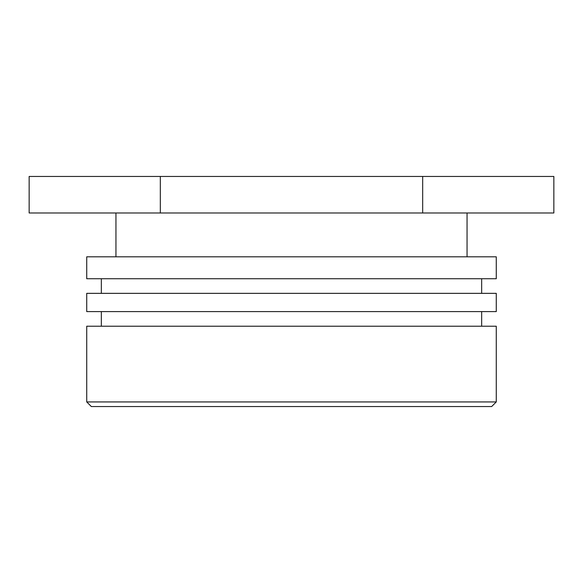 <?xml version="1.0" encoding="UTF-8"?>
<svg xmlns="http://www.w3.org/2000/svg" width="583" height="583" viewBox="0 0 583 583"><rect width="100%" height="100%" fill="white"/><g stroke="black" fill="none" stroke-linecap="round" stroke-linejoin="round"><path stroke-width="0.87" d="M91.334 406.54L491.666 406.54L496.271 401.935L86.729 401.935L91.334 406.54M496.271 401.935L496.271 326.21L86.729 326.21L86.729 401.935M86.729 311.606L496.271 311.606L496.271 293.344L86.729 293.344L86.729 311.606M86.729 278.732L496.271 278.732L496.271 256.819L86.729 256.819L86.729 278.732M422.675 176.46L29.15 176.46L29.15 212.984L553.85 212.984L553.85 176.46L422.675 176.46L422.675 212.984M160.325 176.46L160.325 212.984M481.66 326.21L481.66 311.606M101.34 326.21L101.34 311.606M481.66 293.344L481.66 278.732M101.34 293.344L101.34 278.732M467.049 256.819L467.049 212.984M115.951 256.819L115.951 212.984"/></g></svg>
